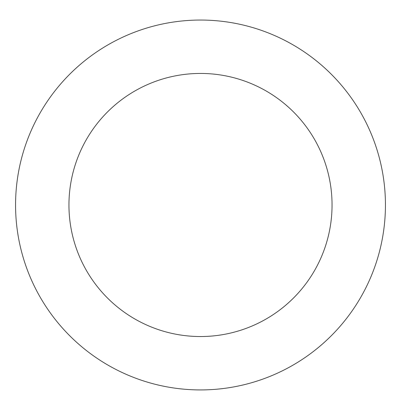 <?xml version="1.0" encoding="UTF-8"?>
<svg xmlns="http://www.w3.org/2000/svg" width="401" height="401" viewBox="0 0 401 401"><rect width="100%" height="100%" fill="white"/><g stroke="black" fill="none" stroke-linecap="round" stroke-linejoin="round"><path stroke-width="0.6" d="M284.68 369.657A184.936 184.936 0 0 0 301.021 49.754A184.936 184.936 0 0 0 15.804 195.553A184.936 184.936 0 0 0 284.68 369.657M260.379 322.123A131.553 131.553 0 0 0 272.003 94.566A131.553 131.553 0 0 0 69.122 198.279A131.553 131.553 0 0 0 260.379 322.123"/></g></svg>
